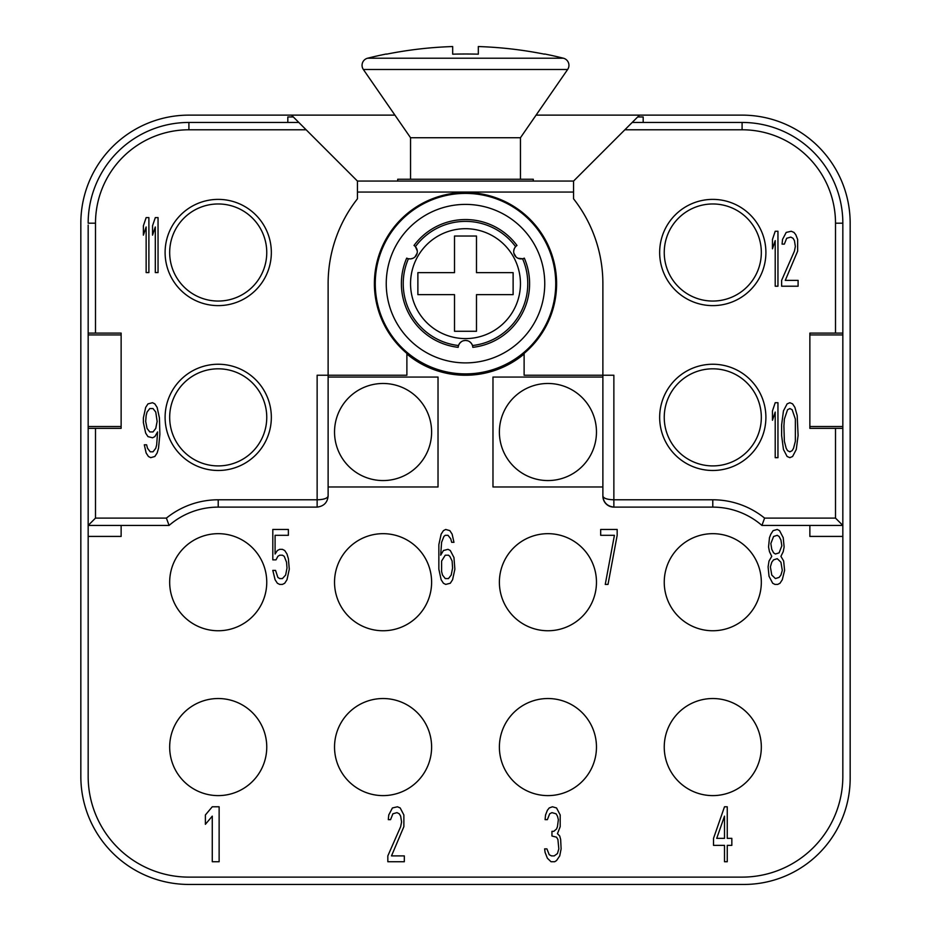 <?xml version="1.0" encoding="UTF-8"?>
<svg xmlns="http://www.w3.org/2000/svg" width="931" height="931" viewBox="0 0 931 931"><rect width="100%" height="100%" fill="white"/><g stroke="black" fill="none" stroke-linecap="round" stroke-linejoin="round"><path stroke-width="1.4" d="M431.612 432.019A48.54 48.54 0 0 0 383.072 383.479A48.54 48.54 0 0 0 334.532 432.019A48.54 48.54 0 0 0 383.072 480.559A48.54 48.54 0 0 0 431.612 432.019M328.119 377.067L438.024 377.067L438.024 486.971L328.119 486.971M317.134 507.116L218.215 507.116A75.097 75.097 0 0 0 169.07 525.433L121.135 525.433L121.135 536.419L88.166 536.419L88.166 776.384A100.746 100.746 0 0 0 188.912 877.118L742.088 877.118A100.746 100.746 0 0 0 842.834 776.384L842.834 536.419L809.865 536.419L809.865 525.433L761.93 525.433A75.097 75.097 0 0 0 712.785 507.116L613.866 507.116A10.986 10.986 0 0 1 602.881 496.13C603.556 502.589 607.221 506.255 613.866 507.116L613.866 499.784C607.291 499.61 603.637 498.388 602.881 496.13L602.881 375.228L524.118 375.228L524.118 353.396A91.11 91.11 0 0 0 465.5 192.542A91.11 91.11 0 0 0 406.882 353.396L406.882 375.228L317.134 375.228L317.134 507.116C323.779 506.255 327.444 502.589 328.119 496.13C327.351 498.388 323.685 499.61 317.134 499.784L218.215 499.784A82.428 82.428 0 0 0 166.405 518.101L169.07 525.433L88.166 525.433L88.166 428.353L88.166 536.419M602.881 486.971L492.976 486.971L492.976 377.067L602.881 377.067M334.532 747.069A48.54 48.54 0 0 0 383.072 795.609A48.54 48.54 0 0 0 431.612 747.069A48.54 48.54 0 0 0 383.072 698.529A48.54 48.54 0 0 0 334.532 747.069M169.675 747.069A48.54 48.54 0 0 0 218.215 795.609A48.54 48.54 0 0 0 266.755 747.069A48.54 48.54 0 0 0 218.215 698.529A48.54 48.54 0 0 0 169.675 747.069M169.675 582.212A48.54 48.54 0 0 0 218.215 630.753A48.54 48.54 0 0 0 266.755 582.212A48.54 48.54 0 0 0 218.215 533.672A48.54 48.54 0 0 0 169.675 582.212M334.532 582.212A48.54 48.54 0 0 0 383.072 630.753A48.54 48.54 0 0 0 431.612 582.212A48.54 48.54 0 0 0 383.072 533.672A48.54 48.54 0 0 0 334.532 582.212M499.388 582.212A48.54 48.54 0 0 0 547.928 630.753A48.54 48.54 0 0 0 596.468 582.212A48.54 48.54 0 0 0 547.928 533.672A48.54 48.54 0 0 0 499.388 582.212M499.388 747.069A48.54 48.54 0 0 0 547.928 795.609A48.54 48.54 0 0 0 596.468 747.069A48.54 48.54 0 0 0 547.928 698.529A48.54 48.54 0 0 0 499.388 747.069M664.245 747.069A48.54 48.54 0 0 0 712.785 795.609A48.54 48.54 0 0 0 761.325 747.069A48.54 48.54 0 0 0 712.785 698.529A48.54 48.54 0 0 0 664.245 747.069M664.245 582.212A48.54 48.54 0 0 0 712.785 630.753A48.54 48.54 0 0 0 761.325 582.212A48.54 48.54 0 0 0 712.785 533.672A48.54 48.54 0 0 0 664.245 582.212M219.134 806.781L219.134 861.734L212.268 861.734L212.268 816.138L205.39 824.319L205.39 814.974L212.268 806.781L219.134 806.781M387.831 861.734L387.831 855.892L400.656 826.658L401.575 821.98L400.656 816.138L399.283 813.799L396.99 812.635L392.87 813.799L390.578 819.641L388.297 819.641L388.751 814.974L392.416 807.957L397.456 806.781L400.202 807.957L403.868 814.974L403.868 826.658L391.497 855.892L404.322 855.892L404.322 861.734L387.831 861.734M559.74 855.892L561.114 848.874L560.66 839.518L559.74 836.015L557.448 833.676L560.194 826.658L560.194 814.974L556.54 807.957L552.42 806.781L549.209 807.957L547.381 810.296L545.543 814.974L545.089 819.641L547.381 819.641L549.662 813.799L551.955 812.635L556.075 813.799L557.448 816.138L558.367 819.641L557.448 826.658L556.54 828.997L553.794 831.336L551.955 831.336L551.955 836.015L556.54 837.178L557.913 839.518L558.821 848.874L557.448 853.552L554.248 855.892L551.501 855.892L549.209 854.716L546.916 848.874L544.635 848.874L545.089 852.389L547.381 858.231L551.036 861.734L554.701 861.734L556.54 860.57L559.74 855.892M724.504 806.781L713.518 838.354L713.518 845.371L724.504 845.371L724.504 861.734L727.251 861.734L727.251 845.371L731.836 845.371L731.836 838.354L727.251 838.354L727.251 806.781L724.504 806.781M276.007 559.857L277.845 556.354L279.672 555.19L282.419 555.19L284.246 556.354L286.539 562.196L287.004 568.05L285.631 575.055L282.419 578.57L279.672 578.57L277.845 577.395L275.553 570.389L272.806 570.389L275.087 579.734L277.38 583.248L279.672 584.412L282.419 584.412L284.711 583.248L287.004 579.734L289.285 569.213L288.377 558.693L287.004 554.015L284.711 550.512L282.419 549.337L279.672 549.337L277.38 550.512L275.087 554.015L275.087 535.313L288.377 535.313L288.377 529.46L272.806 529.46L272.806 559.857L276.007 559.857M453.956 557.518L450.301 550.512L448.009 549.337L443.424 550.512L440.677 555.19L441.597 542.319L443.889 536.477L445.262 535.313L448.009 535.313L450.755 538.816L451.675 542.319L453.956 542.319L452.129 534.138L449.836 530.635L445.716 529.46L443.424 530.635L441.143 534.138L438.85 544.658L438.85 569.213L441.143 579.734L443.424 583.248L445.716 584.412L450.301 583.248L452.582 579.734L454.875 569.213L453.956 557.518M617.172 529.46L617.172 535.313L608.013 584.412L605.255 584.412L614.413 535.313L600.681 535.313L600.681 529.46L617.172 529.46M771.764 556.354L769.018 561.032L768.098 566.874L769.018 576.231L772.683 583.248L774.964 584.412L777.711 584.412L780.003 583.248L782.296 579.734L784.589 570.389L783.669 561.032L780.923 556.354L783.215 551.676L784.123 546.997L783.215 537.653L779.55 530.635L777.257 529.46L773.137 530.635L770.845 534.138L769.472 537.653L768.552 546.997L769.472 551.676L771.764 556.354M88.166 225.034L88.166 333.1L88.166 225.034M95.497 428.353L121.135 428.353L121.135 333.1L88.166 333.1L88.166 428.353L95.497 428.353L95.497 518.101L88.166 525.433M95.497 333.1L95.497 223.196L88.166 223.196A100.746 100.746 0 0 1 188.912 122.45L298.816 122.45L357.434 181.068L573.566 181.068L639.516 115.13L536.081 115.13M88.166 223.196A100.746 100.746 0 0 1 188.912 122.45L298.816 122.45L293.323 116.957L287.819 116.957L287.819 122.45M394.919 115.13L188.912 115.13A108.066 108.066 0 0 0 80.834 223.196L80.834 776.384A108.066 108.066 0 0 0 188.912 884.45L743.916 884.45A106.239 106.239 0 0 0 850.166 778.211L850.166 223.196A108.066 108.066 0 0 0 742.088 115.13L639.516 115.13M291.484 115.13L293.323 116.957M809.865 426.526L842.834 426.526L842.834 428.353L809.865 428.353L809.865 333.1L842.834 333.1L842.834 223.196L842.834 334.939L809.865 334.939M835.503 333.1L835.503 223.196A93.414 93.414 0 0 0 742.088 129.781L624.864 129.781L632.184 122.45L742.088 122.45L643.181 122.45L643.181 116.957L637.677 116.957M266.755 417.367A48.54 48.54 0 0 0 218.215 368.816A48.54 48.54 0 0 0 169.675 417.367A48.54 48.54 0 0 0 218.215 465.907A48.54 48.54 0 0 0 266.755 417.367M165.101 417.367A53.125 53.125 0 0 0 218.215 470.481A53.125 53.125 0 0 0 271.34 417.367A53.125 53.125 0 0 0 218.215 364.242A53.125 53.125 0 0 0 165.101 417.367M165.101 252.51A53.125 53.125 0 0 0 218.215 305.624A53.125 53.125 0 0 0 271.34 252.51A53.125 53.125 0 0 0 218.215 199.385A53.125 53.125 0 0 0 165.101 252.51M144.305 444.797L146.144 452.99L148.425 456.493L150.717 457.668L154.837 456.493L157.13 452.99L158.503 448.311L159.876 434.277L159.422 417.914L157.13 407.394L154.837 403.879L152.544 402.716L147.971 403.879L145.678 407.394L143.386 417.914L143.386 422.593L145.678 433.113L147.971 436.616L152.544 437.791L154.837 436.616L157.583 431.937L156.676 444.797L155.756 448.311L153.01 451.814L150.263 451.814L147.517 448.311L146.598 444.797L144.305 444.797M148.89 217.61L148.89 272.562L146.144 272.562L146.144 226.966L143.386 235.147L143.386 225.791L146.144 217.61L148.89 217.61M158.049 217.61L158.049 272.562L155.302 272.562L155.302 226.966L152.544 235.147L152.544 225.791L155.302 217.61L158.049 217.61M357.434 181.068L357.434 198.827A137.381 137.381 0 0 0 328.119 283.641L328.119 496.13M95.497 223.196A93.414 93.414 0 0 1 188.912 129.781L306.136 129.781L298.816 122.45M842.834 536.419L842.834 428.353L842.834 525.433L761.93 525.433A75.097 75.097 0 0 0 712.785 507.116L712.785 499.784L613.866 499.784L613.866 375.228L602.881 375.228L602.881 283.641A137.381 137.381 0 0 0 573.566 198.827L573.566 181.068M596.468 432.019A48.54 48.54 0 0 0 547.928 383.479A48.54 48.54 0 0 0 499.388 432.019A48.54 48.54 0 0 0 547.928 480.559A48.54 48.54 0 0 0 596.468 432.019M659.66 417.367A53.125 53.125 0 0 0 712.785 470.481A53.125 53.125 0 0 0 765.899 417.367A53.125 53.125 0 0 0 712.785 364.242A53.125 53.125 0 0 0 659.66 417.367M659.66 252.51A53.125 53.125 0 0 0 712.785 305.624A53.125 53.125 0 0 0 765.899 252.51A53.125 53.125 0 0 0 712.785 199.385A53.125 53.125 0 0 0 659.66 252.51M777.955 402.716L777.955 457.668L775.209 457.668L775.209 412.061L772.462 420.253L772.462 410.897L775.209 402.716L777.955 402.716M781.621 435.452L781.621 424.932L783.448 410.897L787.114 403.879L789.86 402.716L792.607 403.879L794.899 407.394L797.192 415.575L798.1 435.452L796.273 449.475L792.607 456.493L789.86 457.668L787.114 456.493L783.448 449.475L781.621 435.452M777.955 231.26L777.955 286.213L775.209 286.213L775.209 240.617L772.462 248.798L772.462 239.442L775.209 231.26L777.955 231.26M781.621 286.213L781.621 280.359L794.434 251.137L795.353 246.459L794.434 240.617L793.061 238.278L790.78 237.102L786.66 238.278L784.368 244.12L782.075 244.12L782.529 239.442L786.195 232.424L791.234 231.26L793.98 232.424L795.819 234.763L797.646 239.442L797.646 251.137L785.275 280.359L798.1 280.359L798.1 286.213L781.621 286.213M712.785 499.784A82.428 82.428 0 0 1 764.595 518.101L761.93 525.433M764.595 518.101L835.503 518.101L842.834 525.433M742.088 129.781L742.088 122.45A100.746 100.746 0 0 1 842.834 223.196L835.503 223.196M842.834 426.526L842.834 334.939M406.882 354.024A91.587 91.587 0 0 0 524.118 354.024M406.684 258.131A64.111 64.111 0 0 0 458.18 347.333A7.332 7.332 0 0 1 465.5 340.432A7.332 7.332 0 0 1 472.82 347.333A64.111 64.111 0 0 0 524.316 258.131A7.332 7.332 0 0 1 513.691 251.591A7.332 7.332 0 0 1 516.996 245.47A64.111 64.111 0 0 0 414.004 245.47A7.332 7.332 0 0 1 417.309 251.591A7.332 7.332 0 0 1 406.684 258.131M410.431 258.899L408.418 258.748A62.284 62.284 0 0 0 458.518 345.529L459.32 343.818M459.6 343.411L461.241 341.793M463.289 340.769L465.407 340.432M465.5 340.432L467.711 340.769M469.759 341.793L471.4 343.411M471.714 343.865L472.483 345.529A62.284 62.284 0 0 0 522.582 258.748L517.95 258.248M514.459 248.321L515.599 246.657A62.284 62.284 0 0 0 415.401 246.657L417.274 250.905M410.815 258.865L413.05 258.248M414.947 256.979L417.135 253.185M454.188 337.418A54.952 54.952 0 0 1 411.723 272.329A54.952 54.952 0 0 1 476.812 229.876A54.952 54.952 0 0 1 519.277 294.964A54.952 54.952 0 0 1 454.188 337.418M514.308 248.67L513.726 250.905M513.865 253.185L516.053 256.979M397.723 181.068L397.723 179.241L533.277 179.241L533.277 181.068M567.631 69.488L363.358 69.488A7.332 7.332 0 0 1 367.605 58.211A402.983 402.983 0 0 1 386.307 53.998L386.516 54.173A402.774 402.774 0 0 1 452.675 46.55L452.675 54.173A311.943 197.954 0 0 1 478.325 54.173L478.325 46.55A402.774 402.774 0 0 1 544.484 54.173L544.693 53.998A402.983 402.983 0 0 1 563.395 58.211L563.383 58.211A7.332 7.332 0 0 1 567.642 69.488L520.452 137.73L410.548 137.73L410.548 179.241M520.452 137.73L520.452 179.241M363.358 69.488L410.548 137.73M478.325 54.173A311.943 197.954 0 0 0 452.675 54.173M476.486 331.273L476.486 294.638L513.121 294.638L513.121 272.655L476.486 272.655L476.486 236.02L454.514 236.02L454.514 272.655L417.879 272.655L417.879 294.638L454.514 294.638L454.514 331.273L476.486 331.273M664.245 417.367A48.54 48.54 0 0 0 712.785 465.907A48.54 48.54 0 0 0 761.325 417.367A48.54 48.54 0 0 0 712.785 368.816A48.54 48.54 0 0 0 664.245 417.367M664.245 252.51A48.54 48.54 0 0 0 712.785 301.05A48.54 48.54 0 0 0 761.325 252.51A48.54 48.54 0 0 0 712.785 203.97A48.54 48.54 0 0 0 664.245 252.51M783.902 426.095L784.368 419.078L787.568 409.721L789.86 408.558L792.153 409.721L795.353 419.078L795.353 441.294L793.526 448.311L792.153 450.651L789.86 451.814L787.568 450.651L786.195 448.311L784.368 441.294L783.902 426.095M88.166 426.526L121.135 426.526M121.135 334.939L88.166 334.939M169.675 252.51A48.54 48.54 0 0 0 218.215 301.05A48.54 48.54 0 0 0 266.755 252.51A48.54 48.54 0 0 0 218.215 203.97A48.54 48.54 0 0 0 169.675 252.51M157.13 421.417L155.756 428.435L153.01 431.937L149.798 431.937L147.051 428.435L145.678 421.417L146.144 415.575L147.051 412.061L149.798 408.558L153.01 408.558L155.756 412.061L157.13 421.417M716.719 838.354L724.504 816.138L724.504 838.354L716.719 838.354M452.129 561.032L452.582 568.05L451.209 575.055L448.463 578.57L445.262 578.57L442.516 575.055L441.597 571.553L441.597 561.032L445.262 555.19L448.463 555.19L449.836 556.354L452.129 561.032M775.43 578.57L771.764 575.055L770.391 566.874L771.764 562.196L773.591 559.857L777.257 558.693L780.923 562.196L782.296 570.389L780.923 575.055L779.096 577.395L775.43 578.57M777.257 535.313L779.096 536.477L780.923 539.98L781.842 545.834L779.096 552.851L775.43 554.015L773.591 552.851L771.764 549.337L770.845 543.495L773.591 536.477L777.257 535.313M95.497 518.101L166.405 518.101M218.215 499.784L218.215 507.116A75.097 75.097 0 0 0 169.07 525.433M188.912 122.45L188.912 129.781M742.088 122.45A100.746 100.746 0 0 1 842.834 223.196M573.566 192.065L357.434 192.065M835.503 518.101L835.503 428.353M555.737 283.641A90.237 90.237 0 0 1 464.639 373.89A90.237 90.237 0 0 1 375.274 281.93A90.237 90.237 0 0 1 466.361 193.404A90.237 90.237 0 0 1 555.737 283.641M544.751 283.641A79.251 79.251 0 0 1 464.744 362.892A79.251 79.251 0 0 1 386.26 282.14A79.251 79.251 0 0 1 466.256 204.401A79.251 79.251 0 0 1 544.751 283.641M563.383 58.211L367.605 58.211"/></g></svg>
